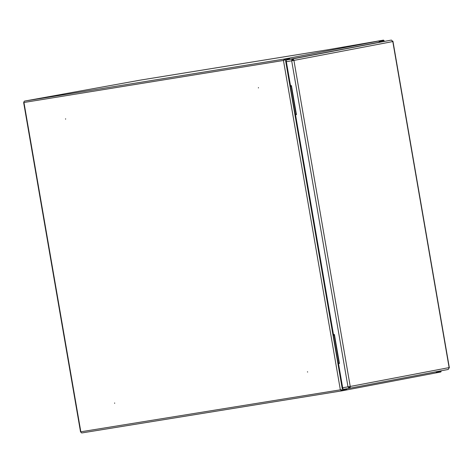 <?xml version="1.0" encoding="UTF-8"?>
<svg xmlns="http://www.w3.org/2000/svg" width="473" height="473" viewBox="0 0 473 473"><rect width="100%" height="100%" fill="white"/><g stroke="black" fill="none" stroke-linecap="round" stroke-linejoin="round"><path stroke-width="0.71" d="M258.483 87.948L258.435 87.564L258.471 87.948M307.568 372.097L307.515 371.719L307.551 372.097M114.679 403.321L114.626 402.943L114.691 403.321M65.599 119.172L65.546 118.794L65.581 119.172M345.887 389.427A0.633 0.556 -100.8 0 1 345.822 389.445L345.81 389.445A0.633 0.556 -100.8 0 0 345.822 389.445L341.672 390.243L340.82 389.752L342.487 390.077L285.39 59.521L283.457 60.467L284.456 59.013L383.55 40.116L327.286 49.848L141.114 79.99L24.679 101.062A1.265 0.952 80.8 0 0 23.957 102.475L80.848 431.843A1.265 0.952 80.8 0 0 81.983 432.925A1.265 0.952 80.8 0 0 82 432.919L341.748 390.869M383.656 40.743L379.245 41.583L384.094 40.666L383.656 40.731L383.55 40.116M289.677 58.705A1.265 1.117 -100.8 0 0 289.145 58.274L289.228 58.747L284.569 59.633L284.456 59.013L24.608 101.08M341.672 390.243L341.766 390.869L340.347 389.835L342.487 390.077L346.81 389.249L346.721 388.753M436.413 371.701A1.265 1.117 79.2 0 1 435.509 372.984L440.871 371.973L440.765 371.364M81.983 432.925L341.766 390.869L346.443 389.983L346.337 389.356M379.512 42.215L379.506 42.186A1.265 1.117 79.2 0 0 378.737 41.192L378.713 41.039M289.713 58.699L284.841 59.616L289.713 58.699L289.819 59.32M289.724 58.776A1.265 1.117 -100.8 0 1 289.914 59.273L289.919 59.302M346.413 389.829A1.265 1.117 -100.8 0 0 346.774 389.255M346.792 389.173A1.265 1.117 -100.8 0 0 346.815 388.735M341.961 390.195L342.068 390.816M284.841 59.616L283.924 60.384L284.569 59.633M378.187 41.127A1.265 1.117 79.2 0 1 378.737 41.192M284.746 58.959L284.852 59.58M24.076 102.47L283.457 60.467L340.347 389.835L80.96 431.778M24.667 101.068L140.635 80.073A1.265 0.828 79.7 0 1 140.635 80.073A1.265 0.828 79.7 0 1 140.647 80.073M436.354 372.198L436.52 371.683M436.603 372.156L441.203 371.281L441.12 370.808M379.606 42.198L379.494 41.547M383.461 40.779L379.245 41.583M449.196 368.006L392.803 41.553L391.366 40.075L292.16 58.995L292.06 60.727L286.354 61.697L290.511 85.755L291.427 85.601L296.441 114.637L295.524 114.791L333.5 334.648L334.417 334.494L339.431 363.53L338.514 363.684L342.671 387.742L347.992 386.849L349.05 388.363A1.685 1.49 79.2 0 0 350.233 386.459L347.992 386.849L291.675 60.804L293.916 60.408L350.233 386.459L449.119 367.598L448.286 369.443L349.08 388.357M296.441 114.632L295.524 114.791M391.366 40.075L292.16 58.995A1.685 1.49 79.2 0 1 293.916 60.408L293.183 60.532A0.84 0.745 79.2 0 0 292.302 59.823M349.5 386.589A0.84 0.745 79.2 0 1 348.908 387.535L349.05 388.363M293.916 60.408L392.803 41.553L392.732 41.116M348.376 386.778L349.027 388.368L343.723 389.255A1.685 0.786 -99.5 0 1 343.723 389.255A1.685 0.786 -99.5 0 1 342.671 387.742M348.672 387.458L349.275 387.34M292.06 60.727L293.183 60.532M338.514 363.684L339.431 363.524M286.354 61.697A1.685 0.786 -99.5 0 1 286.839 59.888L292.137 59.001L291.675 60.804M292.279 59.829L292.137 59.001L286.839 59.888M291.528 86.192L291.214 86.252L296.015 114.046L296.329 113.987M291.528 86.175L290.298 86.405L295.099 114.2L296.015 114.046M291.214 86.252L290.298 86.405M291.711 87.676L296.08 112.556M334.517 335.085L334.21 335.144L339.011 362.939L339.318 362.88M334.517 335.067L333.294 335.298L338.094 363.093L339.011 362.939M334.21 335.144L333.294 335.298M334.707 336.569L339.076 361.449M435.509 372.984L346.443 389.971L435.532 372.978M289.914 59.273L379.506 42.186M383.952 40.696L384.064 41.346M440.972 370.832L441.055 371.311M349.109 388.351L448.262 369.443M343.735 389.255L349.009 388.368M151.803 78.264L318.022 51.356M80.534 431.879L23.65 102.535M384.206 41.322L384.094 40.666M392.957 41.299L449.35 367.769"/></g></svg>
